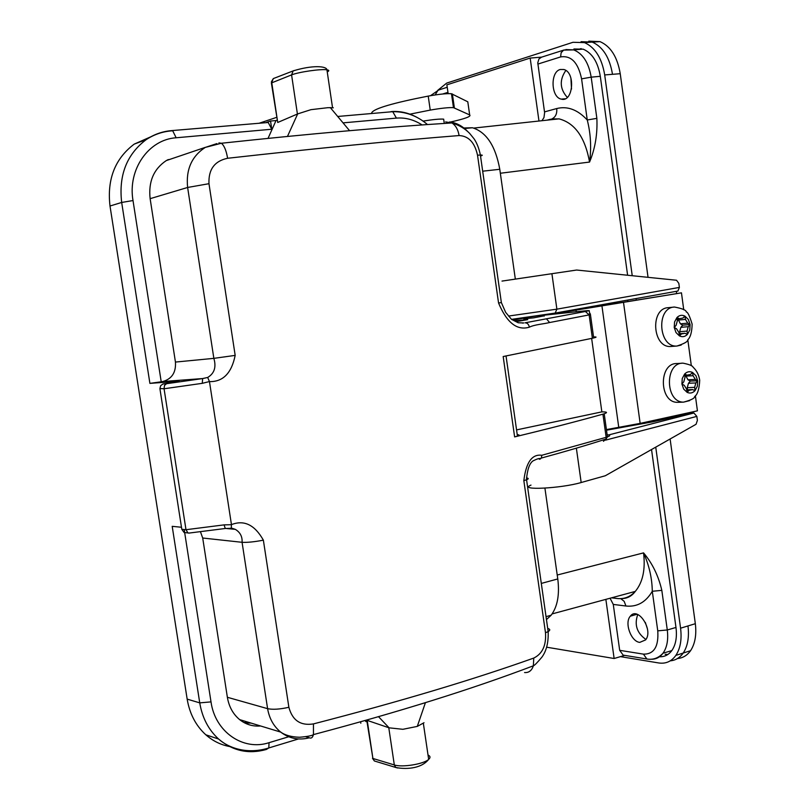 <?xml version="1.0" encoding="UTF-8"?>
<svg xmlns="http://www.w3.org/2000/svg" width="809" height="809" viewBox="0 0 809 809"><rect width="100%" height="100%" fill="white"/><g stroke="black" fill="none" stroke-linecap="round" stroke-linejoin="round"><path stroke-width="1.21" d="M559.1 118.883C574.926 123.039 585.079 137.429 589.559 162.063C595.161 148.573 597.598 134.001 596.86 118.357L587.253 119.985C590.742 133.637 591.51 147.663 589.559 162.063L500.346 173.247M635.358 591.318C642.811 582.268 645.542 569.455 643.549 552.881C652.337 563.266 658.435 575.755 661.823 590.358L652.297 591.278C652.074 578.162 649.152 565.37 643.549 552.881L557.229 575.017M639.747 642.386C631 641.618 624.214 622.708 630.312 616.215C637.876 605.86 653.723 630.11 645.633 639.899L639.747 642.386M645.926 639.474C636.875 633.032 634.155 624.72 637.755 614.527M632.304 615.629L632.567 614.456M605.86 599.368L614.132 658.506L546.662 647.2M624.659 655.381L614.132 658.506M624.255 655.31L623.142 655.128L619.684 650.325L613.273 604.424L610.067 598.235M647.422 628.846L645.309 622.404M667.87 654.481L665.17 654.289M581.155 48.601L578.304 49.501M541.676 57.126L530.168 58.066L446.881 84.844L448.135 93.632M538.976 121.047L530.168 58.066M452.15 121.653L452.352 123.049M560.253 69.483C550.059 71.849 550.98 97.434 561.274 99.123C573.055 102.773 575.836 72.466 563.903 69.503L560.253 69.483M565.835 70.444C559.292 80.02 559.788 89 567.301 97.393M541.504 57.176L538.925 58.976L537.773 62.829L544.609 112.623L543.982 117.507L541.939 120.733M570.911 78.038L571.508 89.061M423.046 121.097C433.128 119.489 439.995 118.842 443.666 119.145L443.807 120.167M450.138 122.108C465.064 118.771 471.566 116.375 469.665 114.918L453.465 107.648C448.843 107.375 441.107 108.194 430.236 110.095L409.597 114.231M467.976 103.036L467.794 101.803L451.473 93.733C446.841 93.379 439.095 94.168 428.224 96.099C393.235 102.935 374.425 108.426 371.796 112.582L371.574 113.523M276.536 117.396L258.981 123.302M523.656 318.2L513.27 319.879M428.022 755.019C430.418 756.152 430.631 757.608 428.669 759.388C423.785 764.111 402.053 767.63 394.317 764.94L372.909 758.468L374.355 760.966L376.003 761.461M274.393 78.17L273.29 78.594L271.743 82.518L277.72 122.483L271.379 82.973L291.584 74.903L293.161 70.899L294.324 70.464M517.234 434.666C519.722 434.817 519.793 435.303 517.447 436.122L514.625 436.911C548.542 428.73 577.98 421.145 602.927 414.157L604.212 413.773C607.903 412.499 607.124 411.862 601.856 411.872L516.557 429.903M601.856 411.872L591.642 338.395M186.434 532.777L184.139 532.534L181.803 529.298L185.989 529.713L224.073 524.879L231.455 524.697L231.253 528.135M224.073 524.879L225.276 528.469M231.03 528.287L225.286 528.489L230.959 528.388M189.164 533.06L187.921 532.929L185.989 529.713L164.065 388.765L159.919 388.532L160.657 385.711L162.842 384.042L179.193 381.221L149.898 383.375L121.674 202.452L133.01 200.541L161.213 381.797L149.898 383.375M181.803 529.298L159.97 389.028M584.169 310.939L544.083 315.186L584.28 310.929C592.239 311.273 587.395 308.512 590.428 314.65L549.594 322.538C543.638 324.025 534.597 324.551 529.369 327.16C517.123 330.861 506.859 322.821 498.566 303.031L477.522 155.207C474.741 142.526 468.603 135.973 459.087 135.558C394.499 140.665 317.34 148.239 227.602 158.271C214.557 161.021 208.348 169.496 208.975 183.694L235.176 355.384C231.566 373.171 223.001 381.909 209.47 381.615L231.455 524.626C244.096 519.651 254.734 524.829 263.37 540.169C254.309 541.888 247.21 542.596 242.073 542.303L202.705 538.025L200.41 531.634M280.672 732.084C273.654 726.3 269.296 718.503 267.597 708.664L242.073 542.303C242.457 536.68 240.243 532.383 235.429 529.42M235.166 529.298L231.182 528.398M360.612 721.77L360.824 723.226M364.99 720.536L366.032 721.638M202.705 538.025L227.369 697.277C228.947 706.661 233.032 714.104 239.616 719.606C245.815 724.5 252.802 726.624 260.569 725.976M163.287 383.941L166.512 383.709L164.5 385.448L164.065 388.765L202.27 383.335L202.634 378.561L207.691 377.459M516.516 321.577L527.701 319.636L514.797 320.768M593.543 336.969C596.84 336.837 596.88 337.161 593.685 337.95L592.38 338.243L589.134 314.913L585.372 311.495C589.903 310.585 589.468 310.413 584.068 310.959M235.176 355.394L213.849 358.357C216.438 367.094 214.375 373.465 207.68 377.459L209.45 381.555L202.27 383.335M529.369 327.16C528.732 324.318 527.296 322.862 525.081 322.811L585.372 311.495M592.38 338.243L503.178 356.536L514.625 436.911M263.37 540.169L288.874 707.288C292.413 720.414 300.604 725.956 313.447 723.903C399.393 701.716 472.83 679.772 533.768 658.071C542.445 653.793 546.348 645.349 545.488 632.749L523.838 480.627C526.042 462.344 532.039 453.889 541.828 455.285L541.332 458.015L539.381 459.32M523.838 480.627L526.447 479.818C527.286 469.817 529.41 463.547 532.838 460.999C537.672 458.572 540.23 457.894 540.523 458.966M526.477 479.798C528.833 478.857 528.823 478.24 526.457 477.947M166.512 383.709L202.634 378.561L162.751 381.535C171.892 378.925 176.119 372.433 175.442 362.068L213.849 358.357L187.627 187.466C185.797 169.668 191.662 156.319 205.233 147.43L216.842 143.608M265.069 749.063L266.333 749.478C248.616 754.433 232.709 750.954 218.602 739.042C208.52 729.809 202.23 717.755 199.742 702.869L172.196 526.335L181.489 527.256M162.751 381.535L161.213 381.797M523.615 317.927L523.736 318.807L533.546 317.866L544.174 315.834M498.566 303.031L501.287 302.556M167.008 160.162L167.827 160.061M249.233 722.528L243.964 722.548M178.364 156.491L166.3 160.576C153.67 169.03 148.28 181.732 150.13 198.67L175.442 362.068M151.9 136.317L134.223 144.113C114.999 158.665 106.93 179.295 110.004 206.012L187.162 699.118C189.63 713.781 195.849 725.673 205.82 734.794C213.283 741.357 221.777 745.372 231.293 746.818M110.004 206.012L121.674 202.452C118.549 175.331 126.71 154.408 146.136 139.674C153.761 134.476 162.113 131.473 171.195 130.653L268.224 122.493L266.606 122.371L270.54 121.026L276.031 120.551L268.022 138.4M270.54 121.026L271.773 129.238L176.15 137.773C148.634 139.472 127.569 169.506 133.01 200.541M167.837 159.717L169.587 159.464M251.124 723.104L244.854 723.013M389.078 727.827L402.872 729.303L417.292 726.401L424.027 722.72M378.511 716.673L389.078 727.817M420.215 704.265L426.555 702.313M389.038 727.807L367.215 720.394L372.909 758.468L366.912 721.173M313.447 723.903L313.447 734.602C312.638 737.596 311.283 738.647 309.362 737.808C298.784 740.478 289.228 738.577 280.703 732.105C285.233 735.29 291.493 736.999 299.512 737.252C307.329 736.594 311.971 735.705 313.447 734.602C398.958 711.96 472.264 689.035 533.353 665.807C534.385 665.574 537.206 662.733 541.808 657.272C546.449 651.053 548.563 642.488 548.158 631.586L545.488 632.749M533.768 658.071L533.353 665.807M533.313 665.969C531.695 670.671 528.783 672.866 524.556 672.552M276.031 120.551L276.961 120.217M449.622 121.947C456.357 122.725 462.414 125.951 467.794 131.634M287.448 136.468L297.682 113.897L310.949 109.67L327.938 107.678L333.328 107.799M297.651 113.917L277.72 122.483M268.224 122.493L271.773 129.238M459.087 135.558C458.127 129.703 455.77 125.526 452.029 123.008M218.936 142.9L221.363 143.254C309.989 133.748 386.844 126.983 451.918 122.938L445.617 121.906M227.602 158.271C226.318 150.636 224.265 145.66 221.464 143.324M544.063 315.095L681.461 292.838L547.157 314.853M676.617 293.384L676.344 291.321M576.665 270.034L502.005 281.087L576.665 270.034L676.546 280.248L678.832 283.372L679.378 287.417L677.912 291.038L554.832 313.194M576.362 448.166L581.175 482.528L605.304 475.753L696.064 424.27L697.388 420.397L696.842 416.392L605.496 440.147M606.416 429.589L640.152 423.39L697.429 410.841L695.386 395.722M691.331 365.779L687.812 339.8M683.747 309.786L681.461 292.838M652.802 420.619L652.954 421.782L692.838 413.025L692.686 411.882M692.838 413.025L693.91 413.005L696.842 416.392M652.954 421.782L606.497 430.206M581.175 482.528C560.93 488.505 517.608 490.588 530.987 485.097M682.017 363.241L677.022 363.544C658.516 362.715 658.971 402.69 677.477 402.326L678.923 402.285M673.937 307.096L668.456 307.663C649.87 308.037 652.347 348.052 670.843 346.485L671.783 346.414M677.891 318.837L680.399 323.822L682.735 325.188L680.875 327.321L679.671 331.7L679.884 333.692M684.98 333.278L687.387 334.42L687.033 331.083L688.237 326.694L690.107 324.54L687.761 323.165L685.445 319.413L684.91 316.107L682.917 318.058L679.388 318.695L676.961 317.532L677.325 320.88L676.112 325.299L674.221 327.453L676.597 328.838L678.923 332.59L679.459 335.907L681.451 333.935L684.98 333.278L679.105 333.753M681.451 333.935L679.166 334.117M679.388 318.695L677.113 318.908M685.445 319.413L678.094 320.091M687.761 323.165L680.399 323.822M690.107 324.54L688.328 319.454L684.91 316.107C682.017 314.701 679.368 315.176 676.961 317.532L674.575 321.952L674.221 327.453L676.011 332.57L679.459 335.907C682.361 337.292 685.011 336.797 687.387 334.42L689.764 330.021L690.107 324.54L682.735 325.188M688.237 326.694L680.875 327.321M687.033 331.083L679.671 331.7M685.547 375.234L687.984 379.775L690.31 381.09L688.459 383.264L687.256 387.663L687.488 389.796M692.605 389.594L695.002 390.686L694.648 387.359L695.841 382.94L697.702 380.756L695.366 379.431L693.07 375.73L692.534 372.443L690.552 374.446L687.043 375.154L684.626 374.041L684.99 377.388L683.787 381.818L681.906 384.022L684.262 385.347L686.578 389.048L687.114 392.345L689.096 390.322L692.605 389.594L686.699 389.827M689.096 390.322L686.801 390.413M687.043 375.154L684.768 375.275M693.07 375.73L685.688 376.104M695.366 379.431L687.984 379.775M697.702 380.756L695.942 375.71L692.534 372.443C689.652 371.098 687.023 371.634 684.626 374.041L682.25 378.511L681.906 384.022L683.686 389.089L687.114 392.345C690.006 393.659 692.635 393.103 695.002 390.686L697.358 386.227L697.702 380.756L690.31 381.09M695.841 382.94L688.459 383.264M694.648 387.359L687.256 387.663M515.313 278.974L499.78 169.283C495.543 145.984 486.442 132.14 472.466 127.751L464.154 127.974M546.449 619.593L551.162 615.204C557.512 606.649 559.717 594.554 557.775 578.941L544.922 488.151M632.234 275.717L604.697 74.934C601.866 58.127 595.131 47.347 584.472 42.604L572.994 42.29L446.699 83.094L437.77 90.305M648.039 277.335L620.24 73.7C617.398 56.974 610.653 46.285 600.025 41.633L588.78 41.158M620.432 656.635L658.738 662.965C665.797 663.987 671.5 661.459 675.859 655.381C680.379 648.454 681.957 639.403 680.571 628.199L655.745 447.144M670.115 438.984L695.336 623.699C696.65 634.802 695.062 643.812 690.542 650.739C687.124 655.472 682.766 658.071 677.477 658.526M573.915 48.975L583.188 49.177C592.198 53.05 597.891 62.06 600.288 76.208L627.612 275.242M651.538 449.521L675.99 627.572C677.153 637.027 675.808 644.642 671.935 650.426C668.719 654.855 664.573 656.959 659.487 656.756M596.86 118.357L591.187 77.158L600.298 76.309M661.823 590.358L667.283 629.978L675.97 627.46M648.221 659.204L623.142 655.128M646.876 659.001L643.438 654.137C654.026 654.329 658.799 646.563 657.757 630.848L652.297 591.278C645.804 602.27 637.017 607.185 625.933 606.012L613.273 604.424M619.684 650.325L643.438 654.137M646.937 659.032C653.136 660.033 658.506 658.081 663.046 653.176C667.051 647.382 668.456 639.646 667.283 629.978L657.757 630.848M663.026 653.207C659.972 657.272 656.109 659.274 651.427 659.244M611.553 597.831L617.176 598.508C624.214 599.277 630.251 596.911 635.287 591.409M625.933 606.012L624.174 601.35L620.766 598.64M660.973 655.543L660.326 655.735M546.955 120.187L550.373 119.277L559.019 118.862L473.73 128.075M442.675 94.006L447.953 92.347M537.854 64.083L560.617 56.923C571.194 55.285 578.182 62.596 581.58 78.857L587.253 119.985C577.666 109.68 567.493 105.868 556.734 108.548L544.528 111.885M581.58 78.857L591.187 77.158C588.689 62.687 582.854 53.596 573.682 49.875L565.794 49.551M556.734 108.548C557.179 113.715 555.55 117.174 551.849 118.933M564.399 49.885L540.877 57.378M563.59 50.138L561.133 52.737L560.617 56.923M438.711 89.991L430.519 95.684M438.043 90.214L435.161 94.936M469.665 114.918L467.794 101.803M454.365 107.85L452.383 93.965M430.236 110.095L428.224 96.099M371.928 113.493L371.796 112.582M388.785 727.746L394.317 764.94L395.783 767.478L397.623 767.984M603.433 441.289L606.032 439.044L606.153 437.315L607.428 436.9C610.573 435.748 610.471 435.03 607.134 434.746M184.199 529.531L211.007 701.888C215.113 731.973 243.246 751.207 269.053 742.682L288.702 736.756M288.874 707.288C279.843 709.311 272.754 709.766 267.597 708.664L227.369 697.277M588.932 314.074L590.408 313.953M549.594 322.538L546.51 318.877M541.828 455.275L606.153 437.315L602.927 414.157M548.239 631.536C550.403 630.201 550.231 629.169 547.713 628.441M187.162 699.118L199.742 702.869L211.007 701.888M208.975 183.694L187.627 187.466L150.13 198.67M477.522 155.207L480.384 155.025L501.358 302.546L505.625 312.325L511.561 319.393L518.205 322.761L523.817 322.963M480.465 155.025C482.862 154.994 482.882 155.328 480.526 156.036M422.065 124.899C413.905 119.671 405.349 117.406 396.41 118.104L343.056 122.867M309.362 737.808L305.731 736.716M266.333 749.478L268.8 747.951L269.053 742.682M171.195 130.653L170.315 130.987M392.112 111.5C400.991 111.035 409.556 113.149 417.798 117.841M327.251 71.92C329.374 70.889 329.273 70.181 326.937 69.817C321.052 68.775 298.683 71.991 291.584 74.903L297.409 113.988M134.223 144.113L146.136 139.674C154.276 134.324 163.135 131.361 172.722 130.795L176.15 137.773M396.41 118.104L392.749 111.682L391 111.581M567.352 312.719L567.2 311.617M636.066 298.551L636.299 300.24M551.94 273.907L556.885 309.159L679.378 287.417M644.662 423.41L644.53 422.429M627.936 301.656L627.713 300.048M608.671 434.939L693.91 413.005M508.517 316.056L556.885 309.159L555.166 313.083L677.942 291.038M512.319 319.252L555.166 313.083L526.072 317.593M640.152 423.39L623.547 302.687M618.774 427.486L601.977 306.186M576.241 311.778L576.018 310.221M681.198 345.059L676.921 346.04C658.384 347.617 655.897 307.42 674.524 307.046C682.361 308.522 686.295 310.181 686.315 312.011C687.721 311.961 689.652 315.995 692.13 324.126C691.938 332.074 690.451 337.353 687.68 339.972C687.822 341.631 684.242 343.653 676.921 346.04L670.843 346.485M689.622 400.627L683.575 402.134C665.028 402.508 664.563 362.341 683.109 363.18C689.44 364.465 692.747 365.789 693.04 367.155C696.61 370.38 698.834 374.749 699.714 380.26C699.259 389.048 697.55 394.509 694.597 396.663C694.678 398.301 691.007 400.121 683.575 402.134L677.477 402.326M482.68 171.195L499.78 169.283M541.312 583.42L557.775 578.941M620.24 73.7L612.494 74.317C609.683 57.591 602.948 46.851 592.289 42.108M584.472 42.604L592.249 42.088L581.074 41.674M604.697 74.934L612.494 74.317M680.571 628.199L687.974 625.944C689.319 637.077 687.741 646.098 683.241 653.025L690.562 650.709M695.336 623.699L687.974 625.944M675.859 655.381L683.221 653.055C679.813 657.798 675.485 660.387 670.246 660.842M630.312 616.215L636.976 614.253M635.358 591.298C631.869 596.102 627.349 598.518 621.797 598.569M662.955 653.237L671.814 650.598M552.122 613.91L635.126 591.45M561.274 99.123L565.157 98.779M573.621 49.885L583.016 49.116M550.949 119.196L547.359 120.147M552.051 118.913L559.029 118.903M573.682 49.905L563.661 50.107M447.225 87.271L438.114 90.183M443.666 119.145L444.272 123.413M453.465 107.648L451.473 93.733M423.36 723.398L428.669 759.388C420.538 769.592 403.873 769.207 395.783 767.478L374.355 760.966L372.484 758.276M332.529 107.688L326.937 69.817C326.573 65.974 312.375 64.953 293.161 70.899L273.29 78.594L271.349 81.931M541.363 458.056C565.491 451.493 587.051 445.162 606.032 439.044L607.428 436.9L604.212 413.773M235.116 529.339L226.287 528.499M187.759 532.909L184.139 532.534M225.286 528.489L188.74 533.111M506.04 355.97L517.447 436.122M590.449 314.64L593.685 337.95M526.568 479.767L548.158 631.586M231.455 528.044L235.217 529.329M523.201 323.024L522.472 323.094M417.292 726.401L425.413 702.697M298.481 738.951L268.8 747.951C247.726 754.615 228.907 748.335 218.602 739.042L205.82 734.794M280.966 732.175L239.616 719.606M205.435 147.319L166.3 160.576M330.234 107.506L349.569 130.684M427.465 124.525C417.232 115.818 405.663 111.541 392.749 111.682L337.707 116.466M480.384 155.025C479.039 148.522 476.966 143.153 474.145 138.926L469.645 133.394C465.033 128.611 459.118 125.132 451.918 122.948M221.363 143.254L205.274 147.41M544.053 314.984L544.214 316.117M463.881 128.57L472.466 127.751M546.035 616.67L551.162 615.204M592.36 42.129L599.995 41.623"/></g></svg>
